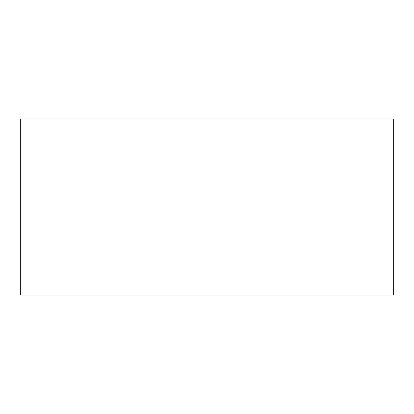 <?xml version="1.0" encoding="UTF-8"?>
<svg xmlns="http://www.w3.org/2000/svg" width="414" height="414" viewBox="0 0 414 414"><rect width="100%" height="100%" fill="white"/><g stroke="black" fill="none" stroke-linecap="round" stroke-linejoin="round"><path stroke-width="0.31" stroke-dasharray="2.07 1.55" d="M20.7 295.016L20.7 118.984L393.3 118.984L393.3 295.016L20.7 295.016"/><path stroke-width="0.62" d="M20.7 295.016L20.7 118.984L393.3 118.984L393.3 295.016L20.7 295.016"/></g></svg>
